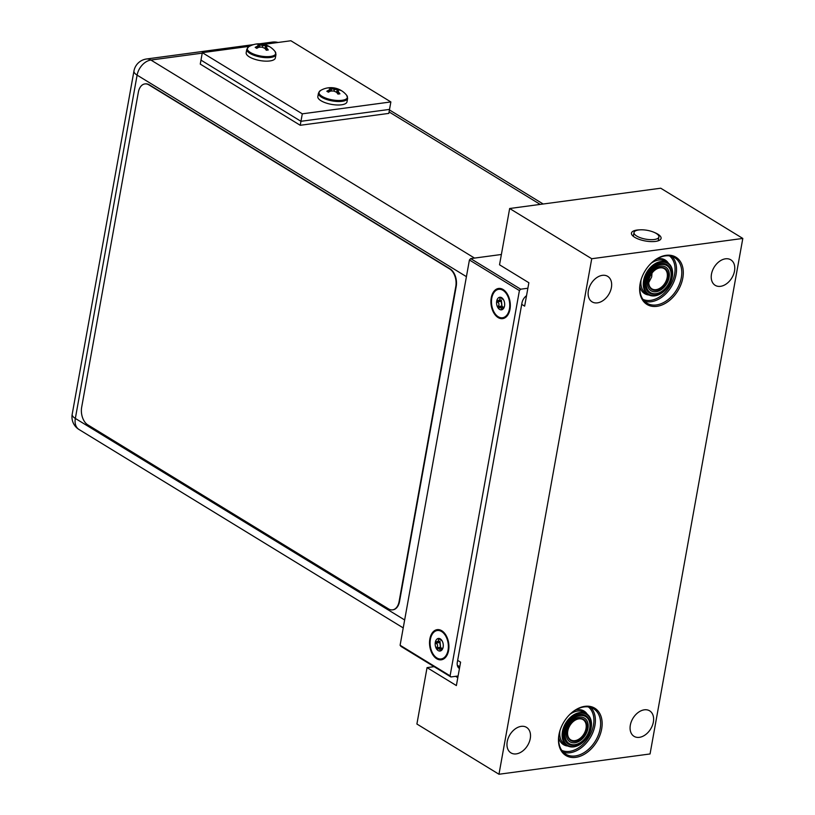 <?xml version="1.0" encoding="UTF-8"?>
<svg xmlns="http://www.w3.org/2000/svg" width="815" height="815" viewBox="0 0 815 815"><rect width="100%" height="100%" fill="white"/><g stroke="black" fill="none" stroke-linecap="round" stroke-linejoin="round"><path stroke-width="1.22" d="M501.388 254.484L470.683 258.6L469.42 259.985L400.104 645.256L400.919 646.366L450.909 676.959L458.101 675.992M527.875 288.235L520.683 289.193L470.683 258.6M526.531 295.692A8.456 5.848 121.5 0 0 521.967 302.936L457.327 662.177A8.456 5.848 121.5 0 0 459.426 668.524A8.456 5.848 121.5 0 0 459.446 668.524M450.909 676.959L450.094 675.849L400.104 645.256M520.683 289.193L519.41 290.578L450.094 675.849M519.41 290.578L469.42 259.985M436.708 658.744A15.22 9.576 -97.7 0 0 447.343 654.547A15.22 9.576 -97.7 0 0 444.47 633.123A15.22 9.576 -97.7 0 0 441.75 630.729A15.22 9.576 -97.7 0 0 429.851 639.001A15.22 9.576 -97.7 0 0 436.708 658.744M498.097 317.555A15.22 9.576 -97.7 0 0 508.733 313.357A15.22 9.576 -97.7 0 0 505.86 291.933A15.22 9.576 -97.7 0 0 503.14 289.539A15.22 9.576 -97.7 0 0 491.241 297.811A15.22 9.576 -97.7 0 0 498.097 317.555M444.99 634.783A9.688 6.102 82.3 0 1 445.734 635.16A9.688 6.102 82.3 0 1 446.029 635.354M448.26 651.99A9.688 6.102 82.3 0 1 447.415 652.815M506.38 293.594A9.688 6.102 82.3 0 1 507.124 293.971A9.688 6.102 82.3 0 1 507.419 294.164M509.65 310.8A9.688 6.102 82.3 0 1 508.805 311.625M392.779 609.824A13.529 8.517 -97.7 0 0 392.993 609.793A13.529 8.517 -97.7 0 0 399.523 601.49L456.206 286.452A13.529 8.517 -97.7 0 0 450.114 268.899L149.328 84.831A13.529 8.517 -97.7 0 0 145.294 83.874A13.529 8.517 -97.7 0 0 145.08 83.904M138.346 92.238A13.529 8.517 82.3 0 1 144.876 83.925A13.529 8.517 82.3 0 1 148.921 84.882L449.697 268.95A13.529 8.517 82.3 0 1 455.789 286.503L399.106 601.541A13.529 8.517 82.3 0 1 392.575 609.854A13.529 8.517 82.3 0 1 388.531 608.897L87.755 424.829A13.529 8.517 82.3 0 1 81.663 407.276L138.346 92.238M390.864 101.936L389.519 109.404L300.949 121.303L389.519 109.404L388.806 113.397L300.236 125.286L200.256 64.1L202.314 52.649L302.294 113.835L390.864 101.936L290.884 40.75L263.948 44.367M302.294 113.835L300.949 121.303L200.969 60.116L300.949 121.303L300.236 125.286M249.492 46.312L202.314 52.649M338.551 92.054A19.743 3.932 -84.2 0 0 338.154 90.434L338.408 92.89L339.926 93.827A20.1 12.643 -97.7 0 0 338.551 92.054L337.797 93.878M338.154 90.434A19.743 5.613 -73.4 0 1 339.234 89.945A20.1 13.906 -58.5 0 1 340.986 90.526L339.407 89.558A20.1 13.906 121.5 0 0 337.654 88.978A19.743 18.042 158.6 0 0 334.588 88.254A19.743 17.594 -127.8 0 0 331.552 87.775A20.1 12.643 -97.7 0 0 329.881 87.674L327.905 87.949A20.1 12.643 82.3 0 1 329.576 88.04A19.743 3.932 95.8 0 1 330.126 88.855A19.743 5.613 106.6 0 0 328.903 90.149A20.1 13.906 121.5 0 0 326.846 91.239L328.425 92.207A20.1 13.906 -58.5 0 1 330.483 91.117A19.743 18.042 -21.4 0 1 333.692 91.035A19.743 17.594 52.2 0 1 336.575 92.319A20.1 12.643 82.3 0 1 337.95 94.092L339.926 93.827M331.552 87.775L331.41 88.611L328.832 87.775M331.44 91.046L331.41 88.611L334.364 89.497L339.407 89.558M330.258 91.229L330.024 89.446M329.902 88.448L329.831 87.684A20.141 20.141 0 0 0 320.336 90.638L318.461 93.104A14.813 5.247 -169.8 0 0 326.295 99.389A14.813 5.247 -169.8 0 0 342.168 101.315A14.813 5.247 -169.8 0 0 347.628 98.35L346.732 95.386A14.426 5.104 -169.8 0 1 342.086 100.296A14.426 5.104 -169.8 0 1 324.38 97.545A14.426 5.104 -169.8 0 1 320.336 90.638M334.038 91.158L334.588 88.254M337.654 88.978L336.452 92.258M337.196 93.073L337.93 91.677M330.126 88.855L330.055 91.321M328.944 91.912L328.751 90.985L329.902 90.088M328.903 90.149L328.751 90.985L326.846 91.239M318.461 93.104L317.84 96.598A14.813 5.247 10.2 0 0 325.674 102.873A14.813 5.247 10.2 0 0 341.536 104.799A14.813 5.247 10.2 0 0 346.996 101.844L347.628 98.35M266.902 48.207A19.743 3.932 -84.2 0 0 266.495 46.587L266.75 49.043L268.267 49.97A20.1 12.643 -97.7 0 0 266.902 48.207L266.138 50.021M266.495 46.587A19.743 5.613 -73.4 0 1 267.575 46.098A20.1 13.906 -58.5 0 1 269.327 46.669L267.748 45.701A20.1 13.906 121.5 0 0 265.996 45.12A19.743 18.042 158.6 0 0 262.929 44.397A19.743 17.594 -127.8 0 0 259.904 43.918A20.1 12.643 -97.7 0 0 258.233 43.827L256.246 44.092A20.1 12.643 82.3 0 1 257.927 44.193A19.743 3.932 95.8 0 1 258.477 44.998A19.743 5.613 106.6 0 0 257.245 46.302A20.1 13.906 121.5 0 0 255.187 47.392L256.776 48.36A20.1 13.906 -58.5 0 1 258.824 47.27A19.743 18.042 -21.4 0 1 262.043 47.178A19.743 17.594 52.2 0 1 264.926 48.472A20.1 12.643 82.3 0 1 266.291 50.235L268.267 49.97M259.904 43.918L259.751 44.754L257.183 43.918M259.791 47.189L259.751 44.754L262.705 45.64L267.748 45.701M258.6 47.372L258.365 45.599M258.253 44.601L258.172 43.827A20.141 20.141 0 0 0 248.677 46.781L246.813 49.257A14.813 5.247 -169.8 0 0 254.647 55.542A14.813 5.247 -169.8 0 0 270.509 57.468A14.813 5.247 -169.8 0 0 275.969 54.503L275.083 51.539A14.426 5.104 -169.8 0 1 270.437 56.449A14.426 5.104 -169.8 0 1 252.721 53.698A14.426 5.104 -169.8 0 1 248.677 46.781M262.389 47.311L262.929 44.397M265.996 45.12L264.804 48.411M265.547 49.226L266.271 47.82M258.477 44.998L258.396 47.474M257.296 48.054L257.092 47.138L258.253 46.241M257.245 46.302L257.092 47.138L255.187 47.392M246.813 49.257L246.181 52.741A14.813 5.247 10.2 0 0 254.015 59.026A14.813 5.247 10.2 0 0 269.887 60.952A14.813 5.247 10.2 0 0 275.338 57.987L275.969 54.503M441.598 631.533A14.344 9.026 82.3 0 1 444.165 633.795A14.344 9.026 82.3 0 1 446.875 653.987A14.344 9.026 82.3 0 1 436.85 657.939A14.344 9.026 82.3 0 1 430.391 639.327A14.344 9.026 82.3 0 1 441.598 631.533A14.344 9.026 82.3 0 1 444.165 633.795A14.344 9.026 82.3 0 1 446.875 653.987A14.344 9.026 82.3 0 1 436.85 657.939A14.344 9.026 82.3 0 1 430.391 639.327A14.344 9.026 82.3 0 1 441.598 631.533M435.312 642.342A6.357 4.004 -97.7 0 0 436.361 648.608A6.357 4.004 -97.7 0 0 438.175 650.584A6.357 4.004 -97.7 0 0 440.273 651.002A6.357 4.004 -97.7 0 0 442.932 648.007A6.357 4.004 -97.7 0 0 443.146 647.13A6.357 4.004 -97.7 0 0 442.097 640.865A6.357 4.004 -97.7 0 0 441.944 640.61A6.357 4.004 -97.7 0 0 440.283 638.879A6.357 4.004 -97.7 0 0 438.185 638.471A6.357 4.004 -97.7 0 0 435.312 642.342L435.75 643.086C437.899 644.339 438.154 645.908 436.534 647.772L436.646 648.832L439.662 648.964L440.273 651.002L443.065 647.558L440.273 651.002A6.357 4.004 -97.7 0 0 442.932 648.007A6.357 4.004 -97.7 0 0 443.146 647.13A6.357 4.004 -97.7 0 0 442.097 640.865L438.969 638.756L438.185 638.471L438.246 639.154C439.071 640.57 438.317 641.466 435.974 641.833L435.312 642.342A6.357 4.004 -97.7 0 0 436.361 648.608A6.357 4.004 -97.7 0 0 438.175 650.584A6.357 4.004 -97.7 0 0 440.273 651.002L439.662 648.964L436.646 648.832L436.534 647.772C438.154 645.908 437.899 644.339 435.75 643.086L435.312 642.342L435.974 641.833C438.317 641.466 439.071 640.57 438.246 639.154L438.185 638.471L438.969 638.756L442.097 640.865A6.357 4.004 -97.7 0 0 441.944 640.61A6.357 4.004 -97.7 0 0 440.283 638.879A6.357 4.004 -97.7 0 0 438.185 638.471A6.357 4.004 -97.7 0 0 435.312 642.342M439.988 641.293L440.548 647.232L441.455 648.241L437.747 648.74L442.749 648.546L440.884 648.261L440.548 647.232L436.534 647.772L440.548 647.232L439.764 642.546L435.75 643.086L439.764 642.546L439.988 641.293L436.025 641.823L440.019 641.293M502.987 290.344A14.344 9.026 82.3 0 1 505.555 292.605A14.344 9.026 82.3 0 1 508.265 312.797A14.344 9.026 82.3 0 1 498.24 316.75A14.344 9.026 82.3 0 1 491.781 298.137A14.344 9.026 82.3 0 1 502.987 290.344A14.344 9.026 82.3 0 1 505.555 292.605A14.344 9.026 82.3 0 1 508.265 312.797A14.344 9.026 82.3 0 1 498.24 316.75A14.344 9.026 82.3 0 1 491.781 298.137A14.344 9.026 82.3 0 1 502.987 290.344M496.702 301.153A6.357 4.004 -97.7 0 0 497.751 307.418A6.357 4.004 -97.7 0 0 499.564 309.394A6.357 4.004 -97.7 0 0 501.663 309.812A6.357 4.004 -97.7 0 0 504.322 306.817A6.357 4.004 -97.7 0 0 504.536 305.941A6.357 4.004 -97.7 0 0 503.487 299.676A6.357 4.004 -97.7 0 0 503.334 299.421A6.357 4.004 -97.7 0 0 501.673 297.689A6.357 4.004 -97.7 0 0 499.575 297.281A6.357 4.004 -97.7 0 0 496.702 301.153L497.14 301.896C499.289 303.149 499.544 304.718 497.924 306.583L498.036 307.642L501.052 307.775L501.663 309.812L504.454 306.369L501.663 309.812A6.357 4.004 -97.7 0 0 504.322 306.817A6.357 4.004 -97.7 0 0 504.536 305.941A6.357 4.004 -97.7 0 0 503.487 299.676L500.359 297.567L499.575 297.281L499.636 297.964C500.461 299.38 499.707 300.277 497.364 300.643L496.702 301.153A6.357 4.004 -97.7 0 0 497.751 307.418A6.357 4.004 -97.7 0 0 499.564 309.394A6.357 4.004 -97.7 0 0 501.663 309.812L501.052 307.775L498.036 307.642L497.924 306.583C499.544 304.718 499.289 303.149 497.14 301.896L496.702 301.153L497.364 300.643C499.707 300.277 500.461 299.38 499.636 297.964L499.575 297.281L500.359 297.567L503.487 299.676A6.357 4.004 -97.7 0 0 503.334 299.421A6.357 4.004 -97.7 0 0 501.673 297.689A6.357 4.004 -97.7 0 0 499.575 297.281A6.357 4.004 -97.7 0 0 496.702 301.153M501.378 300.103L501.938 306.043L502.845 307.051L499.137 307.55L504.139 307.357L502.274 307.072L501.938 306.043L497.924 306.583L501.938 306.043L501.154 301.356L497.14 301.896L501.154 301.356L501.378 300.103M438.185 638.471L438.969 638.756L438.185 638.471M499.575 297.281L500.359 297.567L499.575 297.281M434.1 666.67L427.05 667.617L416.903 724.026L498.974 774.25L650.054 753.957L742.811 238.438L660.741 188.214L509.66 208.508L591.731 258.732L742.811 238.438M457.653 660.364L460.587 662.157L456.38 685.568L427.05 667.617M498.974 774.25L591.731 258.732M521.712 304.352L524.646 306.145L528.864 282.734L499.534 264.794L509.66 208.508M521.213 726.359A14.945 10.34 -58.5 0 1 526.541 727.377A14.945 10.34 -58.5 0 1 529.251 742.119A14.945 10.34 -58.5 0 1 516.262 753.885A14.945 10.34 -58.5 0 1 510.934 752.877A14.945 10.34 -58.5 0 1 508.224 738.135A14.945 10.34 -58.5 0 1 521.213 726.359M644.319 709.824A14.945 10.34 -58.5 0 1 649.647 710.833A14.945 10.34 -58.5 0 1 652.357 725.574A14.945 10.34 -58.5 0 1 639.368 737.341A14.945 10.34 -58.5 0 1 634.039 736.332A14.945 10.34 -58.5 0 1 631.34 721.591A14.945 10.34 -58.5 0 1 644.319 709.824M597.415 302.864A14.945 10.34 121.5 0 0 610.394 291.098A14.945 10.34 121.5 0 0 607.695 276.356A14.945 10.34 121.5 0 0 602.366 275.348A14.945 10.34 121.5 0 0 589.377 287.114A14.945 10.34 121.5 0 0 592.087 301.856A14.945 10.34 121.5 0 0 597.415 302.864M720.521 286.33A14.945 10.34 121.5 0 0 733.51 274.563A14.945 10.34 121.5 0 0 730.8 259.822A14.945 10.34 121.5 0 0 725.472 258.813A14.945 10.34 121.5 0 0 712.483 270.58A14.945 10.34 121.5 0 0 715.193 285.321A14.945 10.34 121.5 0 0 720.521 286.33M575.726 757.359A27.71 19.173 -58.5 0 1 560.506 729.028A27.71 19.173 -58.5 0 1 568.789 715.499A27.71 19.173 -58.5 0 1 584.905 706.34A27.71 19.173 -58.5 0 1 601.664 728.987A27.71 19.173 -58.5 0 1 575.726 757.359M656.88 306.338A27.71 19.173 -58.5 0 1 641.66 278.017A27.71 19.173 -58.5 0 1 649.942 264.478A27.71 19.173 -58.5 0 1 666.059 255.329A27.71 19.173 -58.5 0 1 682.817 277.966A27.71 19.173 -58.5 0 1 656.88 306.338M654.476 232.52A15.047 5.328 -169.8 0 1 659.62 240.18A15.047 5.328 -169.8 0 1 655.545 241.403A15.047 5.328 -169.8 0 1 632.206 235.25A15.047 5.328 -169.8 0 1 637.004 230.064A15.047 5.328 -169.8 0 1 639.714 229.861M648.73 282.611L651.674 276.927L652.02 273.086M653.182 271.701A11.838 8.191 -58.5 0 1 660.018 267.85A11.838 8.191 -58.5 0 1 664.235 268.644A11.838 8.191 -58.5 0 1 666.375 280.319A11.838 8.191 -58.5 0 1 656.095 289.641A11.838 8.191 -58.5 0 1 651.878 288.836A11.838 8.191 -58.5 0 1 649.565 277.609M660.435 267.554A12.378 8.568 -58.5 0 1 667.923 277.671A12.378 8.568 -58.5 0 1 656.34 290.344A12.378 8.568 -58.5 0 1 649.535 277.691A12.378 8.568 -58.5 0 1 653.233 271.639A12.378 8.568 -58.5 0 1 660.435 267.554M660.69 266.159A13.896 9.607 -58.5 0 1 669.084 277.507A13.896 9.607 -58.5 0 1 656.085 291.739A13.896 9.607 121.5 0 1 647.681 280.38A13.896 9.607 121.5 0 1 660.69 266.159M661.281 264.559A15.811 10.941 -58.5 0 1 669.961 280.727A15.811 10.941 -58.5 0 1 665.234 288.449A15.811 10.941 -58.5 0 1 656.044 293.675A15.811 10.941 121.5 0 1 646.478 280.747A15.811 10.941 121.5 0 1 661.281 264.559M661.281 262.226A18.103 12.52 121.5 0 0 644.339 280.757A18.103 12.52 121.5 0 0 655.291 295.55A18.103 12.52 121.5 0 0 665.814 289.57A18.103 12.52 121.5 0 0 671.224 280.727A18.103 12.52 121.5 0 0 661.281 262.226M671.254 280.655A18.643 12.897 121.5 0 0 671.275 280.574A18.643 12.897 121.5 0 0 667.679 262.776A18.643 12.897 121.5 0 0 661.036 261.523A18.643 12.897 121.5 0 0 644.848 276.204A18.643 12.897 121.5 0 0 648.22 294.582A18.643 12.897 121.5 0 0 654.863 295.845A18.643 12.897 121.5 0 0 665.702 289.682A18.643 12.897 121.5 0 0 665.763 289.631M649.83 264.59A26.63 18.419 -58.5 0 1 665.213 255.91A26.63 18.419 -58.5 0 1 674.698 257.713A26.63 18.419 -58.5 0 1 679.527 283.977A26.63 18.419 -58.5 0 1 656.391 304.942A26.63 18.419 -58.5 0 1 646.896 303.139A26.63 18.419 -58.5 0 1 641.711 277.864M568.687 715.611A26.63 18.419 -58.5 0 1 584.06 706.931A26.63 18.419 -58.5 0 1 593.554 708.724A26.63 18.419 -58.5 0 1 598.373 734.987A26.63 18.419 -58.5 0 1 575.237 755.953A26.63 18.419 -58.5 0 1 565.753 754.16A26.63 18.419 -58.5 0 1 560.557 728.885M590.101 731.666A18.643 12.897 121.5 0 0 590.131 731.595A18.643 12.897 121.5 0 0 586.535 713.797A18.643 12.897 121.5 0 0 579.893 712.544A18.643 12.897 121.5 0 0 563.695 727.214A18.643 12.897 121.5 0 0 567.067 745.603A18.643 12.897 121.5 0 0 573.709 746.856A18.643 12.897 121.5 0 0 584.559 740.703A18.643 12.897 121.5 0 0 584.61 740.641M580.127 713.247A18.103 12.52 121.5 0 0 563.196 731.778A18.103 12.52 121.5 0 0 574.137 746.56A18.103 12.52 121.5 0 0 584.661 740.591A18.103 12.52 121.5 0 0 590.07 731.748A18.103 12.52 121.5 0 0 580.127 713.247M580.127 715.58A15.811 10.941 -58.5 0 1 588.817 731.738A15.811 10.941 -58.5 0 1 584.09 739.47A15.811 10.941 -58.5 0 1 574.891 744.686A15.811 10.941 121.5 0 1 565.325 731.768A15.811 10.941 121.5 0 1 580.127 715.58M579.536 717.18A13.896 9.607 121.5 0 0 566.537 731.401A13.896 9.607 121.5 0 0 574.932 742.75A13.896 9.607 -58.5 0 0 587.931 728.529A13.896 9.607 -58.5 0 0 579.536 717.18M579.282 718.575A12.378 8.568 -58.5 0 1 586.769 728.681A12.378 8.568 -58.5 0 1 575.186 741.355A12.378 8.568 -58.5 0 1 568.381 728.702A12.378 8.568 -58.5 0 1 572.089 722.661A12.378 8.568 -58.5 0 1 579.282 718.575M572.028 722.722A11.838 8.191 -58.5 0 1 578.864 718.861A11.838 8.191 -58.5 0 1 583.082 719.665A11.838 8.191 -58.5 0 1 585.221 731.34A11.838 8.191 -58.5 0 1 574.942 740.652A11.838 8.191 -58.5 0 1 570.724 739.857A11.838 8.191 -58.5 0 1 568.412 728.63M638.665 229.973A12.653 4.483 10.2 0 0 634.009 232.499A12.653 4.483 10.2 0 0 640.692 237.858A12.653 4.483 10.2 0 0 654.241 239.508A12.653 4.483 10.2 0 0 658.907 236.982A12.653 4.483 10.2 0 0 652.214 231.613A12.653 4.483 10.2 0 0 638.665 229.973M457.551 666.1L459.65 667.383M540.192 204.402L389.071 111.92M202.222 53.148L150.907 60.035L474.534 258.09M253.567 44.611L146.506 58.996A14.741 9.281 82.3 0 1 150.907 60.035A14.741 10.198 121.5 0 0 137.114 75.133L75.337 418.441L404.647 619.971M466.425 276.662L137.114 75.133A14.741 5.216 -169.8 0 1 133.955 70.997A14.741 14.741 0 0 1 146.506 58.996M133.955 70.997L72.189 414.305A14.741 5.216 10.2 0 0 75.337 418.441A14.741 10.198 121.5 0 0 79.004 429.495L403.221 627.907M275.969 42.757A14.741 9.281 -97.7 0 0 272.271 42.105L259.578 43.806M440.854 650.533L440.08 650.635L440.854 650.533M439.051 638.817L438.124 638.94L439.051 638.817M502.244 309.343L501.47 309.445L502.244 309.343M500.441 297.618L499.514 297.75L500.441 297.618M455.585 676.328L457.796 677.683M669.991 280.666A16.259 11.247 121.5 0 0 670.011 280.605A16.259 11.247 121.5 0 0 661.077 263.978A16.259 11.247 121.5 0 0 645.857 280.625A16.259 11.247 121.5 0 0 655.688 293.92A16.259 11.247 121.5 0 0 665.152 288.541A16.259 11.247 121.5 0 0 665.193 288.5M661.047 263.561A16.646 11.512 121.5 0 0 645.46 280.605A16.646 11.512 121.5 0 0 655.525 294.205A16.646 11.512 121.5 0 0 671.102 277.161A16.646 11.512 121.5 0 0 661.047 263.561M651.226 263.194A18.643 12.897 -58.5 0 1 658.652 260.056A18.643 12.897 -58.5 0 1 665.295 261.32L667.679 262.776M648.22 294.582L645.826 293.115A18.643 12.897 -58.5 0 1 641.099 279.739M649.046 295.03A19.692 13.631 -58.5 0 1 639.867 286.697M656.859 258.936A19.692 13.631 -58.5 0 1 658.174 258.691A19.692 13.631 -58.5 0 1 668.453 263.306M669.523 255.9A25.571 17.696 -58.5 0 1 672.477 281.246A25.571 17.696 -58.5 0 1 650.676 300.358A25.571 17.696 -58.5 0 1 642.933 299.36M671.886 256.43A26.63 18.419 -58.5 0 1 673.424 282.795A26.63 18.419 -58.5 0 1 651.154 301.733A26.63 18.419 -58.5 0 1 644.471 301.214M590.732 707.44A26.63 18.419 -58.5 0 1 592.281 733.816A26.63 18.419 -58.5 0 1 570.001 752.744A26.63 18.419 -58.5 0 1 563.328 752.235M588.379 706.911A25.571 17.696 -58.5 0 1 591.323 732.267A25.571 17.696 -58.5 0 1 569.522 751.379A25.571 17.696 -58.5 0 1 561.78 750.381M575.706 709.947A19.692 13.631 -58.5 0 1 577.02 709.712A19.692 13.631 -58.5 0 1 587.299 714.327M567.892 746.041A19.692 13.631 -58.5 0 1 558.713 737.707M570.082 714.215A18.643 12.897 -58.5 0 1 577.499 711.077A18.643 12.897 -58.5 0 1 584.141 712.33L586.535 713.797M567.067 745.603L564.683 744.136A18.643 12.897 -58.5 0 1 559.956 730.76M579.893 714.582A16.646 11.512 121.5 0 0 564.316 731.625A16.646 11.512 121.5 0 0 574.381 745.226A16.646 11.512 121.5 0 0 589.958 728.182A16.646 11.512 121.5 0 0 579.893 714.582M588.837 731.676A16.259 11.247 121.5 0 0 588.858 731.615A16.259 11.247 121.5 0 0 579.923 714.989A16.259 11.247 121.5 0 0 564.703 731.646A16.259 11.247 121.5 0 0 574.534 744.93A16.259 11.247 121.5 0 0 583.998 739.562A16.259 11.247 121.5 0 0 584.039 739.511M389.427 109.923L543.167 204.005M278.058 42.472A14.741 14.741 0 0 0 272.271 42.105M72.189 414.305A14.741 14.741 0 0 0 79.004 429.495M346.732 95.386A20.141 20.141 0 0 0 329.841 87.684M275.083 51.539A20.141 20.141 0 0 0 258.182 43.827M446.905 637.045L444.165 633.795L446.905 637.045M448.657 650.125L446.875 653.987L448.657 650.125M508.295 295.855L505.555 292.605L508.295 295.855M510.047 308.936L508.265 312.797L510.047 308.936M501.408 300.103L497.415 300.633L501.408 300.103M457.317 665.244L459.762 666.741M633.316 236.33L634.009 232.499M658.214 240.812L658.907 236.982"/></g></svg>
